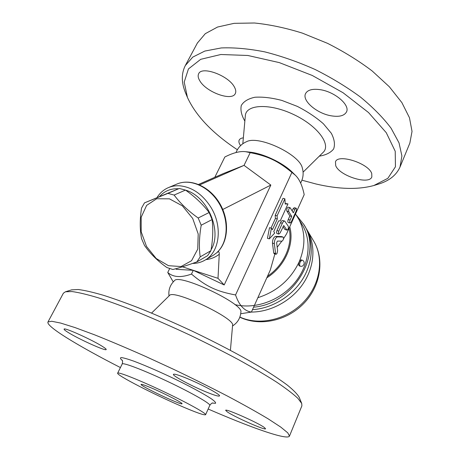 <?xml version="1.0" encoding="UTF-8"?>
<svg xmlns="http://www.w3.org/2000/svg" width="460" height="460" viewBox="0 0 460 460"><rect width="100%" height="100%" fill="white"/><g stroke="black" fill="none" stroke-linecap="round" stroke-linejoin="round"><path stroke-width="0.69" d="M197.357 43.068L205.281 33.683L217.551 27.037L234.117 23.333L254.437 23C269.577 24.512 285.574 27.887 302.416 33.137L327.422 43.292C343.735 51.514 358.645 60.737 372.151 70.955L389.332 86.756L401.896 102.632L409.469 117.748L412.028 131.399L409.86 143.077L400.01 167.049L401.908 155.957L399.021 142.859L391.086 128.213C383.312 117.881 373.129 107.519 360.542 97.129C346.765 86.992 331.614 77.774 315.077 69.471C298.166 61.962 281.405 56.097 264.799 51.876C248.745 48.731 234.232 47.42 221.254 47.943L204.815 51.066L192.769 57.109L185.311 65.561C181.205 73.629 181.338 82.863 185.713 93.282L187.433 97.428L184.213 82.076L188.445 68.931L200.704 59.317L220.863 54.504L247.808 55.476L279.318 62.612L312.254 75.463L343.062 92.742L368.512 112.533L386.262 132.693L395.221 151.265L395.445 166.779L387.843 178.33L373.813 185.53C357.943 189.83 338.635 189.307 315.882 183.96L301.961 180.199M374.319 185.374L378.103 184.224C389.005 181.027 396.307 175.3 400.01 167.043M237.337 149.73C212.537 133.291 195.902 115.857 187.433 97.428M371.743 173.558L371.835 176.933C369.098 185.225 339.52 175.852 335.719 165.698L335.466 161.839C337.841 153.473 368.742 163.3 371.743 173.558M320.292 89.694C334.943 91.793 350.376 105.196 346.472 111.975C344.258 115.84 339.152 117.122 331.154 115.811C316.859 113.499 301.72 100.579 305.601 93.535C307.642 89.878 312.541 88.602 320.292 89.694M199.893 80.954C198.116 78.085 197.708 75.687 198.668 73.761C201.727 65.682 228.597 75.555 234.387 87.015C235.853 89.642 236.158 91.827 235.302 93.564C232.018 101.539 206.425 92.31 199.893 80.954M240.591 145.601C238.987 143.382 238.521 141.525 239.211 140.041C239.832 138.834 241.218 138.098 243.357 137.833M246.393 141.755L246.52 141.703C258.647 134.998 299.937 154.508 302.335 168.084C303.807 173.219 303.232 178.204 300.616 183.045M283.521 238.728L286.534 233.921L304.192 194.643C302.295 185.437 299.328 178.952 295.297 175.185L292.387 172.31C282.986 162.788 263.034 153.358 249.653 152.111L249.216 152.064M295.297 175.185L291.899 172.431C277.846 160.856 268.036 156.204 250.194 152.651L245.674 151.702C240.149 150.96 233.197 152.726 224.831 157.01L214.791 177.313M276.023 254.282L276.926 253.707L277.627 250.792L276.632 242.759L277.392 241.08L282.06 241.143C283.492 239.924 283.843 238.562 283.107 237.044L277.386 236.894C275.431 237.768 274.413 240.011 274.338 243.633L275.586 253.523L276.023 254.282L274.166 253.742L273.723 252.977L272.458 243.098C272.527 239.482 273.545 237.239 275.511 236.371L281.342 236.566M277.19 247.261L281.842 241.138M173.236 281.882L167.75 272.458C173.109 277.317 181.021 277.857 191.475 274.074C206.137 286.505 216.671 291.496 235.56 294.952L291.899 172.431M235.56 294.952C239.119 305.371 244.404 311.075 251.401 312.07L270.313 270.008L274.879 253.949M270.998 228.085L275.408 218.46L275.172 215.337L282.975 198.317L284.878 198.795L277.081 215.838L277.311 218.966L272.423 229.666L271.423 228.2L269.33 238.855L274.718 233.03L273.74 231.593L278.593 220.938L280.289 220.794L287.971 203.912L285.217 204.033L284.878 198.795M285.183 203.469L287.971 203.912M269.33 238.855L267.427 238.32L269.514 227.677L271.423 228.2M292.163 210.858L293.118 208.742L294.222 207.69L296.073 208.161L294.969 209.219L293.348 212.819L290.093 207.673C288.857 208.328 288.403 209.628 288.736 211.56L291.72 216.43L290.087 220.052C289.524 221.599 289.541 222.6 290.133 223.042L291.266 221.956L296.125 211.163C296.683 209.611 296.666 208.61 296.073 208.161M290.133 223.042L288.282 222.548C287.69 222.105 287.672 221.111 288.23 219.564L289.863 215.947L286.862 211.077C286.528 209.145 286.983 207.851 288.224 207.195L290.093 207.673M278.892 234.094L277.018 233.577C276.402 233.122 276.38 232.116 276.954 230.558L280.491 222.766C281.261 221.185 282.043 220.449 282.842 220.564L284.717 221.064C283.918 220.949 283.136 221.685 282.371 223.272L278.829 231.075C278.26 232.639 278.277 233.645 278.892 234.094L280.094 232.967L283.786 225.561L286.931 230.132C288.173 229.477 288.633 228.189 288.305 226.274L284.717 221.064M286.931 230.132L284.815 229.413L282.98 226.59M275.172 215.337L277.081 215.838M275.408 218.46L277.311 218.966M289.863 215.947L291.72 216.43M198.576 184.431L223.382 173.541L244.041 165.37L270.836 185.058L224.192 284.964L193.286 270.325L218.005 278.323L224.192 284.964M191.475 274.074L193.286 270.325L176.335 269.313L175.749 268.743M199.703 184.908L244.041 165.37L250.194 152.651M182.396 266.806L193.286 270.325M218.005 278.323L219.259 254.23C219.316 252.396 218.937 251.562 218.12 251.735L213.647 255.058L205.062 260.095M218.12 251.735L217.402 252.12C228.562 241.718 229.666 220.19 219.753 203.481C209.95 186.72 190.998 178.106 177.089 183.965C190.492 178.25 209.409 186.766 219.311 203.728C229.316 220.616 228.102 242.23 217.206 252.27M192.556 263.436C196.995 263.436 201.083 262.373 204.815 260.239C219.466 252.488 222.996 226.964 211.094 207.598C202.67 194.321 192.194 187.053 179.659 185.788C175.685 185.558 171.982 186.15 168.538 187.565C163.771 189.583 159.953 192.884 157.084 197.472M159.655 196.42C164.553 190.963 170.838 188.405 178.509 188.755L178.578 188.761M185.547 190.141C207.615 196.311 222.462 231.345 211.077 249.757M204.464 257.496L199.881 260.159M196.845 261.918L207.581 255.685L210.916 250.7C212.888 239.643 213.279 229.27 212.1 219.575L209.145 212.508C202.802 204.194 194.913 196.719 185.472 190.083L179.314 188.468L144.486 202.871L167.906 193.384L174.127 195.063C180.355 203.429 188.37 211.077 198.179 218L201.204 225.21C199.209 236.854 198.869 247.411 200.192 256.87L196.845 261.918C186.984 265.466 178.992 267.99 172.868 269.497L166.899 267.536C157.636 260.975 150.155 253.581 144.451 245.358L141.559 238.619C139.8 229.431 139.794 219.259 141.542 208.104L144.486 202.871M185.472 190.083L174.127 195.063M179.314 188.468L167.906 193.384M168.469 265.684L181.056 266.547L191.544 260.716L197.737 249.124L198.202 233.985L192.694 218.442L182.361 205.838L169.429 198.835L156.664 198.755L146.631 205.39L141.185 217.212L141.197 231.823L146.544 246.48L156.216 258.508L168.469 265.684M209.145 212.508L198.179 218M212.1 219.575L201.204 225.21M210.916 250.7L200.192 256.87M167.75 272.458L169.659 268.6M270.836 185.058L222.784 209.484M174.449 280.663L174.484 280.629C179.17 273.292 243.777 303.83 240.89 312.018C240.402 318.09 237.613 322.736 232.536 325.967M251.401 312.07L240.718 313.737M151.57 313.082L169.475 295.51C173.104 288.914 235.566 318.441 232.587 325.341L230.414 350.319M63.371 293.227L65.423 291.789L71.973 291.548C78.47 292.422 87.204 294.498 98.175 297.775C110.343 301.748 124.183 306.814 139.69 312.972C155.894 319.677 172.609 327.043 189.848 335.064C206.977 343.286 223.261 351.526 238.688 359.772C253.253 367.827 265.903 375.279 276.644 382.133C286.074 388.504 293.152 393.898 297.879 398.331L301.731 403.489L299.207 397.308C297.493 394.237 293.537 390.172 287.339 385.118C279.824 379.523 270.204 373.158 258.474 366.028C239.562 354.924 216.384 342.723 191.757 330.964C175.26 323.288 159.24 316.256 143.698 309.862C128.806 303.985 115.483 299.161 103.736 295.383C93.121 292.278 84.634 290.317 78.269 289.512L71.605 289.863M301.731 403.489L301.886 405.852L289.466 436.086M120.422 367.569C79.241 346.524 45.684 326.341 47.972 321.977L51.669 321.252L60.691 323.075L75.106 327.606L94.599 334.834C109.888 340.929 126.782 348.076 145.279 356.276L173.673 369.357C192.792 378.499 210.858 387.475 227.867 396.29C243.754 404.742 257.22 412.281 268.249 418.899L280.784 427.11L287.793 432.866L289.449 436.126C287.437 440.254 254.725 428.938 215.809 412.315L208.161 409.026M102.867 346.702C105.242 348.231 106.352 349.174 106.179 349.542C106.024 351.44 78.505 339.026 68.011 332.356C65.234 330.625 63.928 329.544 64.089 329.124C63.825 327.02 93.075 340.25 102.867 346.702M205.942 391.874C191.314 385.894 172.201 375.647 173.426 374.348C174.098 373.687 178.394 374.952 186.311 378.143C201.313 384.203 221.024 394.829 219.506 395.945C218.661 396.583 214.141 395.232 205.942 391.874M227.188 411.821L225.664 410.337C225.118 408.135 258.181 422.774 264.385 427.53L265.564 428.766C265.558 430.727 234.186 416.835 227.188 411.821M181.09 406.088C153.749 394.346 115.983 374.9 117.656 373.158C118.019 371.617 138.811 379.816 163.024 391.276C187.249 402.713 206.672 413.523 205.597 414.724C204.183 415.391 196.012 412.511 181.09 406.088M151.685 388.073C164.898 393.685 183.23 403.19 182.028 403.748C181.918 405.697 139.518 385.652 141.088 384.399C141.553 384.048 145.084 385.273 151.685 388.073M234.882 304.589C254.863 309.597 279.818 300.782 294.584 283.015C309.39 265.265 312.133 241.143 302.226 224.785L295.498 213.98M253.604 307.182C294.038 304.008 323.432 253.27 303.675 224.267L296.32 215.125M252.488 309.655C271.866 308.476 291.767 296.487 302.507 279.369C313.231 262.234 314.002 241.592 305.273 226.952L303.675 224.267M251.407 312.064C271.038 312.035 291.904 300.575 303.364 283.32C314.812 266.047 315.905 244.76 306.952 229.776L306.084 228.378M301.961 260.107L301.03 259.837L299.299 261.585C298.483 263.833 298.471 265.27 299.264 265.892L300.202 266.167C304.072 267.467 305.923 261.096 301.961 260.107L300.23 261.855C299.414 264.109 299.402 265.546 300.202 266.167M319.292 156.17C325.893 155.095 330.659 152.708 333.598 149.005C335.231 144.612 334.466 139.363 331.315 133.268L323.386 123.763C316.043 117.323 307.343 111.521 297.286 106.369L281.922 100.447C271.722 97.784 262.712 96.721 254.886 97.25C248.176 98.699 243.645 101.447 241.287 105.501C240.304 110.118 241.494 115.316 244.858 121.089M242.822 143.767L245.335 115.759C245.864 104.38 269.497 103.005 293.589 114.494C317.756 125.821 331.585 144.9 323.029 152.484L303.071 172.172M280.491 222.766L282.371 223.272M276.954 230.558L278.829 231.075M284.815 229.413L286.666 229.919M283.607 225.59L283.923 225.67M293.118 208.742L294.969 209.219M288.23 219.564L290.087 220.052M286.862 211.077L288.736 211.56M281.158 236.515L283.015 237.026M275.511 236.371L277.386 236.894M272.458 243.098L274.338 243.633M273.723 252.977L275.586 253.523M205.844 259.635C210.835 259.124 215.309 257.318 219.259 254.23M176.784 184.092L168.538 187.565M212.428 403.069L215.498 403.316C216.016 402.718 214.762 401.304 211.738 399.073C204.257 393.996 188.013 385.261 169.797 376.608C155.716 370.035 143.629 364.849 133.544 361.06C127.799 359.036 123.723 357.868 121.308 357.564C119.933 357.753 120.261 358.731 122.302 360.49M117.656 373.158L122.187 363.992C122.699 362.169 143.543 370.058 167.653 381.472C191.78 392.863 210.99 403.909 209.789 405.404L205.597 414.724M257.864 297.695C277.035 291.49 290.846 279.456 299.299 261.585C305.883 245.381 305.411 230.702 297.884 217.545M266.794 277.834C284.93 266.426 294.693 244.036 289.748 226.78M267.507 276.247C284.09 265.155 293.077 244.611 289.064 228.298M239.878 317.061C259.216 325.962 286.442 319.93 303.358 302.289C320.35 284.711 324.277 258.618 313.697 241.109L306.952 229.776M197.541 42.728L185.311 65.567M236.003 152.559C238.084 147.447 241.592 143.83 246.525 141.703M249.653 152.111L245.674 151.702M281.25 236.526L283.107 237.044M174.484 280.629C170.091 284.872 168.262 289.984 169.004 295.97M71.794 289.806L65.423 291.789M47.972 321.977L63.422 293.129M122.187 363.992C122.745 361.778 122.688 360.45 122.021 360.013L122.044 360.036M209.794 405.386C211.151 403.558 212.192 402.759 212.928 402.983M239.827 317.21C259.791 326.738 286.908 320.902 303.721 303.525C320.608 286.229 324.829 259.681 313.697 241.109"/></g></svg>
